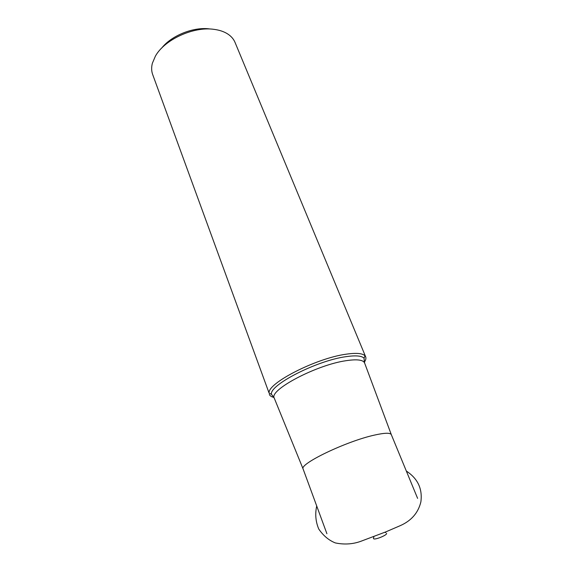 <?xml version="1.0" encoding="UTF-8"?>
<svg xmlns="http://www.w3.org/2000/svg" width="573" height="573" viewBox="0 0 573 573"><rect width="100%" height="100%" fill="white"/><g stroke="black" fill="none" stroke-linecap="round" stroke-linejoin="round"><path stroke-width="0.86" d="M209.589 28.929C193.617 26.673 171.52 35.512 161.708 48.06M365.667 356.814L235.03 42.402C233.619 39.028 231.155 36.199 227.639 33.922C223.928 31.558 219.352 30.032 213.901 29.338C193.373 26.315 164.365 39.709 155.376 56.19L152.368 63.266C151.322 67.328 151.422 71.081 152.669 74.511L269.124 393.193C266.86 383.538 315.995 358.218 346.106 354.2C356.234 352.724 362.537 353.262 365.015 355.812L365.667 356.814C366.247 358.275 365.803 360.066 364.335 362.193M273.951 397.433C271.43 396.86 269.89 395.843 269.324 394.374M417.602 498.367L391.309 434.62C390.22 432.658 384.59 432.823 374.413 435.108C346.293 441.246 298.97 464.037 303.117 469.008L326.911 533.728M274.08 397.712L271.444 394.267C269.389 384.992 316.64 360.689 345.684 356.714L345.763 356.7C355.539 355.253 361.627 355.747 364.034 358.168L364.421 362.487M364.664 363.153L364.564 362.888C363.053 359.815 356.943 359.078 346.228 360.668L346.156 360.682C316.482 364.843 268.809 390.12 274.245 398.099L274.352 398.364M316.711 506.002C314.957 513.945 315.637 521.623 318.76 529.044C323.365 535.741 328.888 540.368 335.334 542.925C344.831 544.887 353.863 544.149 362.408 540.704L385.794 531.88L400.047 525.742C411.264 520.843 418.204 512.907 420.869 501.919C422.638 488.869 417.796 478.584 406.336 471.056M373.725 538.821C375.172 539.967 387.398 535.067 386.589 533.37M385.779 532.654L384.877 532.245M373.431 538.498L373.933 536.514M303.117 469.008L274.245 398.099L271.444 394.267L269.124 393.193M391.309 434.62L364.564 362.888L364.034 358.168L365.015 355.812"/></g></svg>
